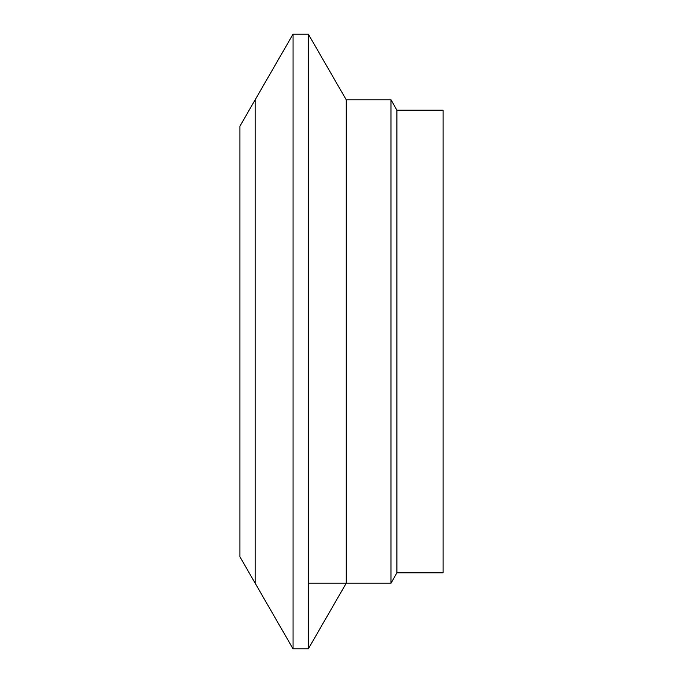 <?xml version="1.0" encoding="UTF-8"?>
<svg xmlns="http://www.w3.org/2000/svg" width="683" height="683" viewBox="0 0 683 683"><rect width="100%" height="100%" fill="white"/><g stroke="black" fill="none" stroke-linecap="round" stroke-linejoin="round"><path stroke-width="1.02" d="M390.992 99.786L396.891 110.202L396.891 572.798L390.992 583.214L390.992 99.786L346.23 99.786L346.23 583.214L308.332 648.85L308.332 34.15L293.05 34.15L293.05 648.85L255.16 583.214L255.16 341.5L255.16 583.214L239.921 556.816L239.921 126.184L255.16 99.786L255.16 341.5L255.16 99.786L293.05 34.15M396.891 110.202L443.079 110.202L443.079 572.798L396.891 572.798M390.992 583.214L308.332 583.214M308.332 648.85L293.05 648.85M346.23 99.786L308.332 34.15"/></g></svg>
